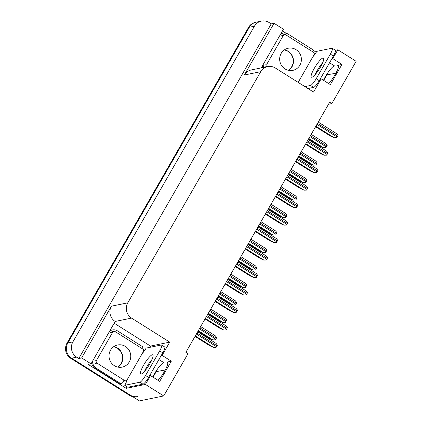 <?xml version="1.0" encoding="UTF-8"?>
<svg xmlns="http://www.w3.org/2000/svg" width="422" height="422" viewBox="0 0 422 422"><rect width="100%" height="100%" fill="white"/><g stroke="black" fill="none" stroke-linecap="round" stroke-linejoin="round"><path stroke-width="0.63" d="M158.904 359.539L163.805 362.625A11.858 2.437 -57.8 0 0 154.758 373.38A11.858 2.437 -57.8 0 0 152.848 377.057M323.495 80.291A11.858 2.437 122.2 0 1 325.404 76.619A11.858 2.437 122.2 0 1 334.451 65.864L329.55 62.772M328.506 104.266L331.819 103.585L356.126 61.317L337.843 49.796L332.763 58.632L341.968 64.429L337.611 65.32A11.858 2.437 122.2 0 1 338.127 65.378A11.858 2.437 122.2 0 1 336.076 72.874A11.858 2.437 122.2 0 1 328.669 83.551M114.341 323.299L150.49 346.077L149.752 347.353M127.08 386.789L126.183 388.346L88.198 364.413L91.036 363.833L115.159 321.448A11.114 10.677 78.5 0 1 111.392 306.187L81.646 357.919L91.036 363.833M282.45 30.954L286.1 33.254M313.129 50.281L316.242 52.244M261.192 67.921L283.447 29.218L274.057 23.3L244.312 75.032A11.114 10.677 78.5 0 1 251.29 69.941L267.701 66.592A11.114 10.677 78.5 0 0 260.722 71.682L127.803 302.832A11.114 10.677 78.5 0 0 131.564 318.098L169.734 342.142L150.49 346.077M271.225 23.88L78.808 358.5L76.662 357.144A11.114 10.677 -101.5 0 1 72.9 341.883L254.429 26.19A11.114 10.677 -101.5 0 1 261.408 21.1A11.114 10.677 -101.5 0 1 269.078 22.53L271.225 23.88L274.057 23.3M337.843 49.796L335.421 50.292M132.619 396.622A11.114 10.677 -101.5 0 1 129.39 395.266L70.79 358.347A11.114 10.677 -101.5 0 1 67.024 343.081L248.553 27.393L249.365 27.224A11.114 10.677 -101.5 0 1 256.344 22.134A11.114 10.677 -101.5 0 0 249.365 27.224L67.836 342.917L249.365 27.224L254.429 26.19M137.867 396.527A11.114 10.677 -101.5 0 1 130.203 395.103L71.598 358.178A11.114 10.677 -101.5 0 1 67.836 342.917A11.114 10.677 -101.5 0 0 71.598 358.178L139.408 400.9L163.715 395.936L188.022 353.668L185.87 352.312L329.672 102.235L331.819 103.585M149.567 375.775L150.506 375.58L145.426 384.416L163.715 395.936M145.426 384.416L126.183 388.346M81.646 357.919L78.808 358.5M155.776 371.682L165.234 370.015M326.422 74.916L335.88 73.249M320.214 79.009L321.153 78.819L313.535 92.065L275.366 68.016A11.114 10.677 78.5 0 0 267.701 66.592M169.734 342.142L162.117 355.393L161.172 355.582M332.763 58.632L331.824 58.822M150.506 375.58L159.711 381.382L171.321 361.19L162.117 355.393M341.968 64.429L330.357 84.616L321.153 78.819M158.023 380.317A11.858 2.437 -57.8 0 0 165.429 369.64A11.858 2.437 -57.8 0 0 167.481 362.145A11.858 2.437 -57.8 0 0 166.964 362.081L167.761 362.582M171.321 361.19L166.964 362.081M326.718 75.105A11.114 10.677 -101.5 0 1 326.375 75.749L323.69 80.417M156.093 371.882L153.044 377.178M248.553 27.393A11.114 10.677 -101.5 0 1 255.537 22.297L261.408 21.1M215.362 339.837L212.746 339.895L215.362 339.837A1.852 0.38 122.2 0 0 215.795 339.161L216.338 338.217A1.852 0.38 122.2 0 0 216.676 337.558L215.336 335.817L200.672 326.575M198.008 331.201L208.969 338.106L212.746 339.895M216.096 347.401L213.474 347.459L216.096 347.401A1.852 0.38 122.2 0 0 216.523 346.726L217.066 345.776A1.852 0.38 122.2 0 0 217.404 345.122L216.064 343.381L197.67 331.792M195.011 336.418L209.697 345.671L213.474 347.459M225.411 322.361L222.795 322.424L225.411 322.361A1.852 0.38 122.2 0 0 225.844 321.685L226.387 320.741A1.852 0.38 122.2 0 0 226.725 320.082L225.385 318.341L210.72 309.099M208.057 313.731L219.018 320.636L222.795 322.424M235.46 304.89L232.844 304.948L235.46 304.89A1.852 0.38 122.2 0 0 235.893 304.209L236.436 303.265A1.852 0.38 122.2 0 0 236.774 302.611L235.434 300.865L220.769 291.623M218.105 296.255L229.067 303.16L232.844 304.948M245.509 287.414L242.893 287.472L245.509 287.414A1.852 0.38 122.2 0 0 245.942 286.738L246.485 285.789A1.852 0.38 122.2 0 0 246.823 285.135L245.483 283.389L230.818 274.152M228.154 278.778L239.116 285.683L242.893 287.472M226.145 329.925L223.523 329.983L226.145 329.925A1.852 0.38 122.2 0 0 226.572 329.25L227.115 328.305A1.852 0.38 122.2 0 0 227.453 327.646L226.113 325.905L207.719 314.316M205.06 318.942L219.746 328.195L223.523 329.983M236.193 312.449L233.572 312.507L236.193 312.449A1.852 0.38 122.2 0 0 236.621 311.774L237.164 310.829A1.852 0.38 122.2 0 0 237.502 310.17L236.162 308.429L217.768 296.84M215.109 301.466L229.795 310.719L233.572 312.507M246.242 294.973L243.621 295.036L246.242 294.973A1.852 0.38 122.2 0 0 246.67 294.298L247.213 293.353A1.852 0.38 122.2 0 0 247.55 292.694L246.211 290.953L227.817 279.364M225.158 283.99L239.844 293.248L243.621 295.036M256.286 277.502L253.669 277.56L256.286 277.502A1.852 0.38 122.2 0 0 256.718 276.821L257.262 275.877A1.852 0.38 122.2 0 0 257.599 275.218L256.26 273.477L237.866 261.888M235.207 266.514L249.893 275.772L253.669 277.56M320.52 66.992A11.299 2.321 -57.8 0 0 323.458 58.062A11.299 2.321 -57.8 0 0 314.343 68.253A11.299 2.321 -57.8 0 0 311.41 77.184A11.299 2.321 -57.8 0 0 320.52 66.992M315.208 74.557A11.299 2.321 122.2 0 1 317.413 70.189A11.299 2.321 122.2 0 1 322.724 62.62M313.008 56.559L313.077 56.543A7.411 1.524 122.2 0 0 316.79 51.331L331.94 48.235A7.411 1.524 122.2 0 1 332.267 48.272A7.411 1.524 122.2 0 1 330.342 54.127L316.194 78.735A7.411 1.524 122.2 0 1 310.539 85.455L304.879 86.61M332.267 48.272L335.332 50.207A7.411 1.524 122.2 0 1 333.406 56.063L319.259 80.665A7.411 1.524 122.2 0 1 313.604 87.391L307.949 88.546M262.294 66.006A7.411 7.116 78.5 0 0 262.658 67.62M263.671 67.414A7.411 7.116 -101.5 0 1 263.286 64.276M280.561 34.24A7.411 7.116 -101.5 0 1 283.051 33.185L282.038 33.391A7.411 7.116 78.5 0 0 280.836 33.755M283.051 33.185A7.411 7.116 -101.5 0 1 288.163 34.14L313.324 49.991A7.411 7.116 -101.5 0 0 312.47 51.632M149.873 363.753A11.299 2.321 -57.8 0 0 152.811 354.823A11.299 2.321 -57.8 0 0 143.696 365.019A11.299 2.321 -57.8 0 0 140.758 373.95A11.299 2.321 -57.8 0 0 149.873 363.753M144.556 371.323A11.299 2.321 122.2 0 1 146.766 366.95A11.299 2.321 122.2 0 1 152.078 359.386M159.695 350.893L145.543 375.496A7.411 1.524 122.2 0 1 139.893 382.221L124.738 385.312L127.808 387.248L142.958 384.152A7.411 1.524 122.2 0 0 148.613 377.432L162.76 352.824L159.695 350.893A7.411 1.524 122.2 0 0 161.615 345.038L164.685 346.968A7.411 1.524 122.2 0 1 162.76 352.824M142.356 353.319L142.43 353.304A7.411 1.524 122.2 0 0 146.144 348.092L161.294 344.996A7.411 1.524 122.2 0 1 161.615 345.038M126.684 380.38L126.832 380.433A7.411 1.524 122.2 0 1 124.738 385.312M91.648 362.767A7.411 7.116 78.5 0 0 95.098 368.332L120.259 384.184L121.272 383.973A7.411 7.116 -101.5 0 1 123.546 381.214M95.098 368.332L96.11 368.121A7.411 7.116 -101.5 0 1 92.64 361.042M109.91 331.006A7.411 7.116 -101.5 0 1 112.405 329.951L111.392 330.157A7.411 7.116 78.5 0 0 110.189 330.521M112.405 329.951A7.411 7.116 -101.5 0 1 117.516 330.901L142.673 346.752A7.411 7.116 -101.5 0 0 141.824 348.398M126.621 381.272A3.703 0.702 29.9 0 1 125.788 380.792M96.11 368.121L121.272 383.973M284.998 68.918A11.299 10.851 78.5 0 0 292.794 70.368A11.299 10.851 78.5 0 0 301.261 61.295A11.299 10.851 78.5 0 0 296.065 49.675A11.299 10.851 78.5 0 0 288.268 48.224A11.299 10.851 78.5 0 0 279.802 57.297A11.299 10.851 78.5 0 0 284.998 68.918M298.159 82.38L314.037 54.765A1.852 1.778 78.5 0 0 313.409 52.222L285.794 34.826A1.852 1.778 78.5 0 0 283.352 35.432L267.031 63.822A1.852 1.778 78.5 0 0 267.653 66.37L267.938 66.544M114.351 365.679A11.299 10.851 78.5 0 0 122.148 367.129A11.299 10.851 78.5 0 0 130.614 358.056A11.299 10.851 78.5 0 0 125.418 346.436A11.299 10.851 78.5 0 0 117.622 344.985A11.299 10.851 78.5 0 0 109.156 354.058A11.299 10.851 78.5 0 0 114.351 365.679M115.148 331.587A1.852 1.778 78.5 0 0 112.706 332.198L96.385 360.588A1.852 1.778 78.5 0 0 97.007 363.131L124.622 380.528A1.852 1.778 78.5 0 0 127.064 379.916L143.39 351.531A1.852 1.778 78.5 0 0 142.763 348.983L115.148 331.587M124.622 380.528L122.596 380.945A1.852 1.778 78.5 0 0 123.873 381.182L125.898 380.765M255.558 269.938L252.942 269.996L255.558 269.938A1.852 0.38 122.2 0 0 255.99 269.262L256.534 268.313A1.852 0.38 122.2 0 0 256.871 267.659L255.532 265.918L240.867 256.676M238.203 261.302L249.165 268.207L252.942 269.996M265.607 252.462L262.99 252.52L265.607 252.462A1.852 0.38 122.2 0 0 266.039 251.786L266.583 250.842A1.852 0.38 122.2 0 0 266.92 250.183L265.58 248.442L250.916 239.2M248.252 243.826L259.213 250.731L262.99 252.52M275.656 234.985L273.039 235.043L275.656 234.985A1.852 0.38 122.2 0 0 276.088 234.31L276.632 233.366A1.852 0.38 122.2 0 0 276.969 232.707L275.629 230.966L260.965 221.724M258.301 226.35L269.262 233.255L273.039 235.043M266.335 260.026L263.718 260.084L266.335 260.026A1.852 0.38 122.2 0 0 266.767 259.351L267.311 258.401A1.852 0.38 122.2 0 0 267.648 257.747L266.308 256.001L247.914 244.412M245.256 249.043L259.941 258.296L263.718 260.084M276.384 242.55L273.767 242.608L276.384 242.55A1.852 0.38 122.2 0 0 276.816 241.875L277.359 240.925A1.852 0.38 122.2 0 0 277.697 240.271L276.357 238.525L257.963 226.941M255.305 231.567L269.99 240.82L273.767 242.608M286.433 225.074L283.816 225.132L286.433 225.074A1.852 0.38 122.2 0 0 286.865 224.398L287.408 223.449A1.852 0.38 122.2 0 0 287.746 222.795L286.406 221.054L268.012 209.465M265.354 214.091L280.039 223.343L283.816 225.132M285.705 217.509L283.088 217.573L285.705 217.509A1.852 0.38 122.2 0 0 286.137 216.834L286.68 215.89A1.852 0.38 122.2 0 0 287.018 215.231L285.678 213.49L271.014 204.248M268.35 208.874L279.311 215.784L283.088 217.573M295.753 200.039L293.137 200.097L295.753 200.039A1.852 0.38 122.2 0 0 296.186 199.358L296.729 198.414A1.852 0.38 122.2 0 0 297.067 197.754L295.727 196.014L281.063 186.772M278.399 191.403L289.36 198.308L293.137 200.097M305.802 182.562L303.186 182.62L305.802 182.562A1.852 0.38 122.2 0 0 306.235 181.887L306.778 180.938A1.852 0.38 122.2 0 0 307.116 180.284L305.776 178.538L291.111 169.301M288.448 173.927L299.409 180.832L303.186 182.62M315.851 165.086L313.235 165.144L315.851 165.086A1.852 0.38 122.2 0 0 316.284 164.411L316.827 163.462A1.852 0.38 122.2 0 0 317.165 162.808L315.825 161.062L301.16 151.825M298.496 156.451L309.458 163.356L313.235 165.144M325.9 147.61L323.284 147.668L325.9 147.61A1.852 0.38 122.2 0 0 326.333 146.935L326.876 145.986A1.852 0.38 122.2 0 0 327.214 145.332L325.874 143.591L311.204 134.349M308.545 138.975L319.507 145.88L323.284 147.668M296.481 207.598L293.865 207.656L296.481 207.598A1.852 0.38 122.2 0 0 296.914 206.922L297.457 205.978A1.852 0.38 122.2 0 0 297.795 205.319L296.455 203.578L278.061 191.989M275.402 196.615L290.088 205.867L293.865 207.656M306.53 190.122L303.914 190.18L306.53 190.122A1.852 0.38 122.2 0 0 306.963 189.446L307.506 188.502A1.852 0.38 122.2 0 0 307.844 187.843L306.504 186.102L288.11 174.513M285.451 179.139L300.137 188.391L303.914 190.18M316.579 172.651L313.963 172.709L316.579 172.651A1.852 0.38 122.2 0 0 317.012 171.97L317.555 171.026A1.852 0.38 122.2 0 0 317.893 170.367L316.553 168.626L298.159 157.037M295.5 161.663L310.186 170.921L313.963 172.709M326.628 155.175L324.012 155.233L326.628 155.175A1.852 0.38 122.2 0 0 327.061 154.494L327.604 153.55A1.852 0.38 122.2 0 0 327.941 152.896L326.602 151.15L308.208 139.561M305.549 144.192L320.235 153.444L324.012 155.233M336.677 137.699L334.06 137.757L336.677 137.699A1.852 0.38 122.2 0 0 337.109 137.023L337.653 136.074A1.852 0.38 122.2 0 0 337.99 135.42L336.651 133.674L318.257 122.09M315.598 126.716L330.284 135.968L334.06 137.757M337.611 65.32L338.407 65.821M72.9 341.883L67.024 343.081M76.662 357.144L70.79 358.347M127.803 302.832L111.392 306.187M260.722 71.682L244.312 75.032M131.564 318.098L115.159 321.448M129.39 395.266L130.203 395.103M198.298 330.706L212.846 339.874M199.379 328.817L215.795 339.161M199.922 327.873L216.338 338.217M195.296 335.923L213.579 347.438M196.383 334.034L216.523 346.726M196.926 333.09L217.066 345.776M208.347 313.229L222.895 322.403M209.428 311.346L225.844 321.685M209.971 310.397L226.387 320.741M218.39 295.759L232.944 304.927M219.477 293.87L235.893 304.209M220.02 292.921L236.436 303.265M228.439 278.283L242.993 287.451M229.526 276.394L245.942 286.738M230.069 275.45L246.485 285.789M205.345 318.446L223.623 329.962M206.432 316.558L226.572 329.25M206.975 315.614L227.115 328.305M215.394 300.97L233.672 312.486M216.481 299.082L236.621 311.774M217.024 298.138L237.164 310.829M225.443 283.494L243.721 295.015M226.53 281.606L246.67 294.298M227.073 280.662L247.213 293.353M235.492 266.018L253.77 277.539M236.578 264.135L256.718 276.821M237.122 263.186L257.262 275.877M333.406 56.063L330.342 54.127M316.194 78.735L319.259 80.665M310.539 85.455L313.604 87.391M145.543 375.496L148.613 377.432M139.893 382.221L142.958 384.152M284.481 49.822A11.299 10.851 -101.5 0 1 288.163 51.289A11.299 10.851 -101.5 0 1 288.68 70.384M283.352 35.432L281.326 35.849M267.031 63.822L265.005 64.239M267.653 66.37L265.628 66.781M113.835 346.583A11.299 10.851 -101.5 0 1 117.516 348.05A11.299 10.851 -101.5 0 1 118.033 367.145M112.706 332.198L110.68 332.61M96.385 360.588L94.359 361M97.007 363.131L94.982 363.542M238.488 260.807L253.042 269.974M239.575 258.918L255.99 269.262M240.118 257.974L256.534 268.313M248.537 243.33L263.091 252.498M249.624 241.442L266.039 251.786M250.167 240.498L266.583 250.842M258.586 225.854L273.139 235.022M259.672 223.966L276.088 234.31M260.216 223.022L276.632 233.366M245.541 248.547L263.819 260.063M246.627 246.659L266.767 259.351M247.171 245.709L267.311 258.401M255.59 231.071L273.867 242.587M256.676 229.183L276.816 241.875M257.22 228.239L277.359 240.925M265.638 213.595L283.916 225.111M266.725 211.707L286.865 224.398M267.268 210.763L287.408 223.449M268.635 208.378L283.188 217.552M269.721 206.495L286.137 216.834M270.265 205.546L286.68 215.89M278.684 190.908L293.237 200.075M279.77 189.019L296.186 199.358M280.313 188.07L296.729 198.414M288.732 173.431L303.286 182.599M289.819 171.543L306.235 181.887M290.362 170.599L306.778 180.938M298.781 155.955L313.335 165.123M299.868 154.067L316.284 164.411M300.411 153.123L316.827 163.462M308.83 138.479L323.384 147.647M309.917 136.591L326.333 146.935M310.46 135.647L326.876 145.986M275.687 196.119L293.965 207.635M276.774 194.231L296.914 206.922M277.317 193.287L297.457 205.978M285.736 178.643L304.014 190.164M286.823 176.755L306.963 189.446M287.366 175.81L307.506 188.502M295.785 161.167L314.063 172.688M296.872 159.284L317.012 171.97M297.415 158.334L317.555 171.026M305.834 143.696L324.112 155.212M306.921 141.808L327.061 154.494M307.464 140.858L327.604 153.55M315.883 126.22L334.161 137.736M316.964 124.332L337.109 137.023M317.513 123.382L337.653 136.074M284.454 49.838L288.004 51.268L291.46 54.696L293.121 58.764L293.111 63.564L291.122 67.995L288.653 70.374M284.518 34.588L282.492 35M113.808 346.604L117.358 348.034L120.813 351.457L122.475 355.524L122.464 360.325L120.476 364.756L118.007 367.14M113.871 331.349L111.846 331.761"/></g></svg>
